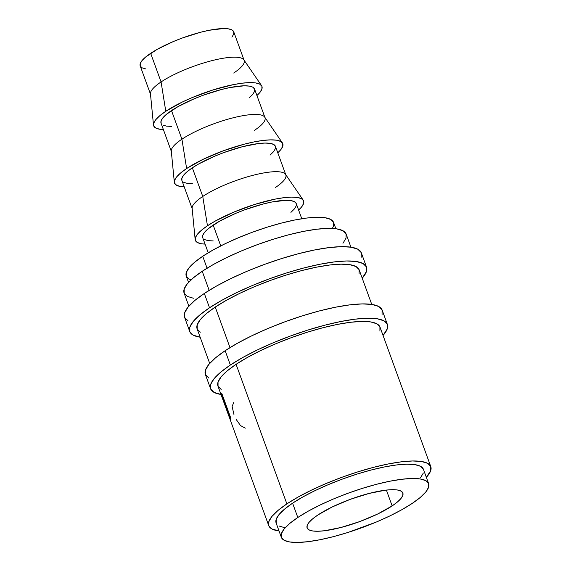 <?xml version="1.0" encoding="UTF-8"?>
<svg xmlns="http://www.w3.org/2000/svg" width="571" height="571" viewBox="0 0 571 571"><rect width="100%" height="100%" fill="white"/><g stroke="black" fill="none" stroke-linecap="round" stroke-linejoin="round"><path stroke-width="0.86" d="M210.585 388.772A94.065 22.276 -20 0 0 220.998 394.454L214.089 392.413L210.692 389.037L210.678 384.411L214.061 378.716L220.706 372.164L230.363 365.026L225.152 350.708A94.065 22.276 160 0 0 205.374 374.455L210.585 388.772A94.065 22.276 -20 0 1 230.363 365.026L242.654 357.553L257.107 350.052L273.174 342.8L290.232 336.076L307.626 330.138L324.685 325.22L340.759 321.509L355.226 319.146L367.531 318.225L377.203 318.775L383.869 320.781L387.274 324.157L387.281 328.789L383.055 335.47A94.065 22.276 -20 0 0 387.374 324.421L382.163 310.11A94.065 22.276 160 0 0 320.017 310.767A94.065 22.276 160 0 0 225.152 350.708L230.363 365.026A94.065 22.276 -20 0 1 325.227 325.085A94.065 22.276 -20 0 1 387.374 324.421M189.743 331.515A94.065 22.276 -20 0 0 200.157 337.204L193.255 335.163L189.85 331.78L189.843 327.154L193.226 321.459L199.871 314.914L209.521 307.769L204.318 293.458A94.065 22.276 160 0 0 184.54 317.205L189.743 331.515A94.065 22.276 -20 0 1 209.521 307.769L221.819 300.303L236.273 292.795L252.339 285.543L269.391 278.819L286.785 272.888L303.843 267.97L319.917 264.259L334.385 261.896L346.69 260.968L356.361 261.518L363.028 263.524L366.432 266.907L366.439 271.532L362.214 278.22A94.065 22.276 -20 0 0 366.539 267.171L361.329 252.86A94.065 22.276 160 0 0 299.175 253.517A94.065 22.276 160 0 0 204.318 293.458L209.521 307.769A94.065 22.276 -20 0 1 304.386 267.828A94.065 22.276 -20 0 1 366.539 267.171M392.149 505.906L386.389 490.075L392.149 505.906L397.38 502.03L400.978 498.49L402.812 495.4L402.805 492.894L400.963 491.067L397.352 489.982L392.113 489.682L385.446 490.182L368.909 493.472L350.244 499.347L332.308 506.92L317.819 515.028A50.955 12.07 -20 0 1 369.201 493.394A50.955 12.07 -20 0 1 402.862 493.037A50.955 12.07 -20 0 1 392.149 505.906A50.955 12.07 -20 0 1 340.766 527.54A50.955 12.07 -20 0 1 307.105 527.897A50.955 12.07 -20 0 1 317.819 515.028L312.587 518.896L308.99 522.444L307.155 525.527L307.162 528.039L309.004 529.867L312.615 530.951L317.854 531.251L324.521 530.752L341.058 527.461L359.723 521.58L377.667 514.014L392.149 505.906M244.167 60.462L233.746 31.833A49.777 11.791 160 0 0 200.864 32.183A49.777 11.791 160 0 0 150.665 53.317L161.079 81.946L150.665 53.317A49.777 11.791 160 0 0 140.195 65.886L150.616 94.515A49.777 11.791 -20 0 1 161.079 81.946A49.777 11.791 160 0 0 150.459 93.808L153.485 124.999A57.614 13.647 -20 0 1 165.783 111.274L161.079 81.946L165.783 111.274L182.163 102.102L192.006 97.662L213.104 89.911L233.403 84.622L242.261 83.173L249.798 82.609L255.722 82.945L259.805 84.173L261.889 86.242L261.896 89.076L259.826 92.566L256.936 95.543A57.614 13.647 -20 0 0 261.568 85.664L243.838 59.819A49.777 11.791 160 0 0 209.907 61.168A49.777 11.791 160 0 0 161.079 81.946A49.777 11.791 -20 0 1 211.284 60.812A49.777 11.791 -20 0 1 244.167 60.462A49.777 11.791 -20 0 1 233.703 73.031M261.568 85.664A57.614 13.647 -20 0 0 222.297 87.227A57.614 13.647 -20 0 0 165.783 111.274L159.873 115.649L155.797 119.66L153.727 123.15L153.735 125.984L155.819 128.054L159.901 129.282L163.385 129.596A57.614 13.647 -20 0 1 153.485 124.999M265.008 117.712L254.587 89.09A49.777 11.791 160 0 0 221.698 89.44A49.777 11.791 160 0 0 171.5 110.574L181.921 139.196L171.5 110.574A49.777 11.791 160 0 0 161.036 123.136L171.457 151.765A49.777 11.791 -20 0 1 181.921 139.196A49.777 11.791 160 0 0 171.293 151.058L174.326 182.256A57.614 13.647 -20 0 1 186.624 168.531L181.921 139.196L186.624 168.531L203.005 159.359L223.29 150.794L244.395 144.149L254.238 141.879L263.103 140.43L270.64 139.866L276.564 140.202L280.647 141.43L282.731 143.499L282.731 146.333L280.661 149.823L277.777 152.8A57.614 13.647 -20 0 0 282.409 142.914L264.673 117.069A49.777 11.791 160 0 0 230.748 118.425A49.777 11.791 160 0 0 181.921 139.196A49.777 11.791 -20 0 1 232.119 118.061A49.777 11.791 -20 0 1 265.008 117.712A49.777 11.791 -20 0 1 254.538 130.281M282.409 142.914A57.614 13.647 -20 0 0 243.139 144.484A57.614 13.647 -20 0 0 186.624 168.531L180.707 172.906L176.639 176.91L174.569 180.4L174.569 183.234L176.653 185.304L180.736 186.531L184.226 186.853A57.614 13.647 -20 0 1 174.326 182.256M285.843 174.969L275.429 146.34A49.777 11.791 160 0 0 242.539 146.69A49.777 11.791 160 0 0 192.341 167.824L202.762 196.453L192.341 167.824A49.777 11.791 160 0 0 181.871 180.393L192.291 209.022A49.777 11.791 -20 0 1 202.762 196.453A49.777 11.791 160 0 0 192.134 208.315L195.161 239.506A57.614 13.647 -20 0 1 207.459 225.781L202.762 196.453L207.459 225.781L214.989 221.205L233.682 212.169L254.78 204.418L275.079 199.129L283.937 197.68L291.474 197.116L297.398 197.452L301.481 198.679L303.565 200.749L303.572 203.583L301.502 207.073L298.612 210.049A57.614 13.647 -20 0 0 303.244 200.171L285.514 174.326A49.777 11.791 160 0 0 251.583 175.675A49.777 11.791 160 0 0 202.762 196.453A49.777 11.791 -20 0 1 252.96 175.318A49.777 11.791 -20 0 1 285.843 174.969A49.777 11.791 -20 0 1 275.379 187.538M303.244 200.171A57.614 13.647 -20 0 0 263.973 201.734A57.614 13.647 -20 0 0 207.459 225.781L201.549 230.156L197.473 234.167L195.403 237.657L195.41 240.491L197.495 242.561L201.577 243.788L205.06 244.102A57.614 13.647 -20 0 1 195.161 239.506M301.781 218.743L296.263 203.597A49.777 11.791 160 0 0 263.381 203.947A49.777 11.791 160 0 0 213.176 225.081L220.756 245.901L213.176 225.081A49.777 11.791 160 0 0 202.712 237.643L208.229 252.796M335.869 228.757L333.571 222.433A78.391 18.565 160 0 0 281.781 222.983A78.391 18.565 160 0 0 202.726 256.265L207.066 268.192L202.726 256.265A78.391 18.565 160 0 0 186.246 276.057L188.544 282.374M428.65 483.658L423.439 469.341A78.391 18.565 160 0 0 371.65 469.89A78.391 18.565 160 0 0 292.595 503.172L297.805 517.49A78.391 18.565 -20 0 1 376.853 484.201A78.391 18.565 -20 0 1 428.65 483.658A78.391 18.565 -20 0 1 412.162 503.444L401.92 509.667L389.872 515.92L376.489 521.965L347.782 532.515L333.564 536.612L320.167 539.702L308.112 541.672L297.855 542.443L289.797 541.986L284.244 540.316L281.41 537.497L281.403 533.642L284.222 528.896L289.761 523.443L297.805 517.49L292.595 503.172A78.391 18.565 160 0 0 276.114 522.965L281.325 537.275A78.391 18.565 -20 0 1 297.805 517.49L308.047 511.266L320.095 505.014L333.478 498.968L347.696 493.365L362.185 488.419L376.403 484.322L389.8 481.232L401.856 479.262L412.112 478.491L420.17 478.948L425.723 480.618L428.557 483.437L428.571 487.291L425.752 492.038L420.213 497.491L412.162 503.444A78.391 18.565 -20 0 1 333.114 536.726A78.391 18.565 -20 0 1 281.325 537.275M350.915 247.172L346.147 234.067A86.228 20.42 160 0 0 289.176 234.674A86.228 20.42 160 0 0 202.22 271.282L209.157 290.353L202.22 271.282A86.228 20.42 160 0 0 184.09 293.051L188.858 306.156M371.757 304.422L359.173 269.855A86.228 20.42 160 0 0 302.202 270.454A86.228 20.42 160 0 0 215.246 307.07L229.999 347.611L215.246 307.07A86.228 20.42 160 0 0 197.109 328.839L209.693 363.406M430.805 466.664A86.228 20.42 -20 0 1 426.344 477.335L430.72 470.661L430.705 466.421L427.586 463.317L421.477 461.482L412.612 460.975L401.334 461.825L388.073 463.995L373.334 467.392L357.696 471.903L341.758 477.342L326.12 483.501L311.395 490.154L298.141 497.034L286.878 503.879A86.228 20.42 -20 0 1 373.834 467.264A86.228 20.42 -20 0 1 430.805 466.664L380.008 327.104A86.228 20.42 160 0 0 323.043 327.711A86.228 20.42 160 0 0 236.08 364.319L286.878 503.879L278.027 510.424L271.932 516.427L268.834 521.644L268.841 525.891L271.96 528.989L279.019 530.959A86.228 20.42 -20 0 1 268.748 525.648A86.228 20.42 -20 0 1 286.878 503.879L236.08 364.319A86.228 20.42 160 0 0 217.951 386.089L226.559 409.735L225.788 406.109A86.228 20.42 -20 0 1 225.852 405.588L221.648 394.033A86.228 20.42 -20 0 1 221.784 393.369L230.905 418.415A86.228 20.42 160 0 0 230.684 419.842L230.663 420.963L229.563 417.865M227.172 411.384L226.487 409.55M230.52 420.627L230.363 420.177M420.542 477.727L423.361 472.981M423.347 469.119L420.513 466.307L414.96 464.637L406.902 464.173L396.645 464.944L384.59 466.914L371.193 470.004L356.975 474.108L342.486 479.048L328.268 484.651L314.885 490.696L302.837 496.948L292.595 503.172L284.551 509.125L279.012 514.585L276.193 519.332L276.2 523.186M279.033 526.005L284.586 527.668M342.957 243.289L346.062 238.064L346.047 233.825L342.928 230.727L336.819 228.892L327.954 228.386L316.677 229.235L303.415 231.398L288.683 234.802L273.045 239.306L257.1 244.745L241.462 250.912L226.737 257.557L213.483 264.437L202.22 271.282L193.369 277.834L187.274 283.83L184.176 289.054L184.183 293.294L187.302 296.392L193.412 298.233M332.372 228.45L333.493 226.073L333.485 222.219L330.645 219.4L325.092 217.729L317.033 217.273L306.777 218.036L294.722 220.006L281.332 223.104L267.114 227.201L252.618 232.147L238.407 237.75L225.017 243.788L212.969 250.048L202.726 256.265L194.682 262.225L189.144 267.678L186.324 272.424L186.332 276.278L189.165 279.098L191.028 279.89M290.91 212.383L294.422 208.915L296.213 205.903L296.206 203.454L294.408 201.663L290.882 200.607L285.764 200.314L271.596 202.055L263.088 204.018L244.859 209.757L235.83 213.318L219.685 221.127L208.072 228.857L204.554 232.326L202.762 235.338L202.769 237.786M204.568 239.577L208.094 240.634L213.211 240.926M270.069 155.126L273.588 151.665L275.379 148.653L275.372 146.205L273.566 144.413L270.04 143.35L264.923 143.064L258.413 143.549L242.254 146.761L224.018 152.507L214.996 156.061L198.844 163.87L192.341 167.824L187.231 171.607L183.712 175.069L181.921 178.081L181.928 180.529M183.734 182.32L187.259 183.384L192.377 183.669M249.227 97.877L252.746 94.408L254.538 91.396L254.53 88.948L252.732 87.156L249.206 86.1L244.088 85.807L229.92 87.549L221.412 89.511L203.183 95.25L194.154 98.812L178.009 106.62L166.389 114.35L162.878 117.819L161.086 120.831L161.093 123.279M162.892 125.07L166.418 126.127L171.536 126.419M231.912 37.158L233.696 34.146L233.696 31.698L231.89 29.906L228.364 28.843L223.247 28.557L209.079 30.292L200.578 32.254L182.342 38L173.32 41.555L157.168 49.363L145.555 57.1L142.036 60.562L140.245 63.574L140.252 66.022L142.051 67.813L145.584 68.877M233.96 414.525L232.111 406.452L233.882 402.177M245.302 428.15L240.555 425.616L236.158 419.414M228.942 416.295L229.756 418.379L229.742 417.801L230.577 417.515L229.742 417.801L229.756 418.379L230.684 420.984L230.684 419.842A86.228 20.42 -20 0 1 230.905 418.415L221.784 393.369A86.228 20.42 -20 0 0 221.648 394.033L225.852 405.588L226.195 405.481L225.852 405.588A86.228 20.42 -20 0 0 225.788 406.109L227.165 411.363M227.065 407.872L226.052 408.236L227.065 407.872M226.352 405.917L225.788 406.109L226.352 405.917M229.742 417.801A86.228 20.42 -20 0 1 229.827 416.509A86.228 20.42 -20 0 0 229.742 417.801L226.687 409.343L227.13 408.051L226.787 408.158L229.827 416.509L230.17 416.395L229.827 416.509L226.787 408.158L226.894 410.499L229.264 417.173M227.75 413.011L228.157 414.132M359.08 273.852L359.073 269.612L355.954 266.507L349.845 264.673L340.98 264.166L329.703 265.015L316.441 267.185L301.702 270.583L286.064 275.094L270.126 280.532L254.488 286.692L239.763 293.344L226.509 300.225L215.246 307.07L206.395 313.615L200.3 319.617L197.202 324.835L197.209 329.082L200.328 332.179M361.236 257.221L361.222 252.589L357.817 249.213L351.151 247.207L341.479 246.658L329.174 247.578L314.707 249.948L298.64 253.66L281.574 258.57L264.18 264.509L247.129 271.232L231.062 278.484L216.609 285.985L204.318 293.458L194.661 300.603L188.016 307.148L184.633 312.844L184.64 317.469L188.045 320.852M379.922 331.101L379.915 326.862L376.796 323.764L370.686 321.93L361.821 321.423L350.537 322.272L337.275 324.435L322.544 327.84L306.905 332.343L290.96 337.782L275.329 343.949L260.597 350.594L247.35 357.475L236.08 364.319L227.229 370.872L221.141 376.867L218.036 382.092L218.043 386.331L221.17 389.429M382.07 314.471L382.063 309.846L378.659 306.463L371.992 304.464L362.321 303.908L350.016 304.835L335.548 307.198L319.475 310.91L302.416 315.827L285.022 321.759L267.963 328.482L251.904 335.734L237.443 343.242L225.152 350.708L215.503 357.853L208.85 364.398L205.467 370.094L205.481 374.719L208.886 378.102M268.748 525.648L230.513 420.591M229.756 418.379L230.763 418.022"/></g></svg>
